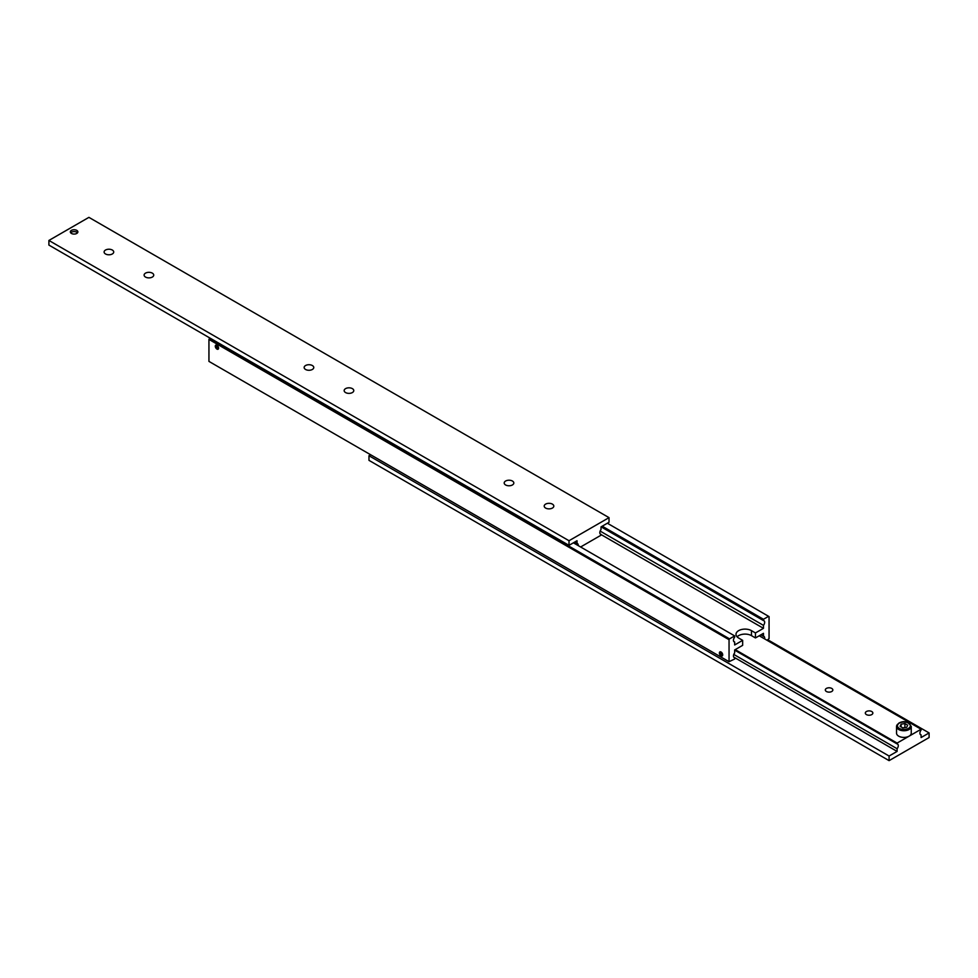<?xml version="1.0" encoding="UTF-8"?>
<svg xmlns="http://www.w3.org/2000/svg" width="978" height="978" viewBox="0 0 978 978"><rect width="100%" height="100%" fill="white"/><g stroke="black" fill="none" stroke-linecap="round" stroke-linejoin="round"><path stroke-width="1.47" d="M733.781 641.495L734.661 642.008A3.399 1.956 -60 0 1 734.16 641.849A3.399 1.956 -60 0 1 733.451 640.297A3.399 1.956 -60 0 1 734.661 637.204L734.661 635.908L729.539 638.866L209.414 338.584L208.937 339.415L729.05 639.698L729.539 638.866M601.103 526.836L763.463 620.578A3.399 1.956 -60 0 1 763.965 620.724A3.399 1.956 -60 0 1 764.662 622.277A3.399 1.956 -60 0 1 763.463 625.37L600.15 531.091M760.896 634.808L763.463 636.287A3.399 1.956 -60 0 1 763.965 636.433A3.399 1.956 -60 0 1 764.662 637.986A3.399 1.956 -60 0 1 764.564 638.854M733.781 657.204L734.661 657.717A3.399 1.956 -60 0 1 734.16 657.558A3.399 1.956 -60 0 1 733.451 656.006A3.399 1.956 -60 0 1 734.661 652.913L734.661 649.954L742.657 645.333L742.657 640.345L738.659 638.035A9.059 5.232 180 0 1 736.006 634.343A9.059 5.232 180 0 1 738.659 630.639A9.059 5.232 180 0 1 751.459 630.639L755.456 632.949L763.463 628.328L763.463 625.37M755.456 632.949L755.456 637.937L751.459 635.627A9.059 5.232 0 0 0 738.659 635.627A9.059 5.232 0 0 0 737.106 636.837M721.055 655.835A2.335 1.345 60 0 1 719.527 653.781A2.335 1.345 60 0 1 719.881 651.898A2.335 1.345 60 0 1 721.055 652.02A2.335 1.345 60 0 1 722.583 654.074A2.335 1.345 60 0 1 722.216 655.957A2.335 1.345 60 0 1 721.055 655.835M721.055 652.314A1.98 1.149 60 0 1 722.424 654.429A1.98 1.149 60 0 1 721.556 655.725A1.98 1.149 60 0 1 721.055 655.541A1.98 1.149 60 0 1 719.747 652.595A1.98 1.149 60 0 1 721.055 652.314M722.424 655.786A2.335 1.345 60 0 1 722.082 655.798A2.335 1.345 60 0 1 721.801 655.725M216.933 349.085A2.335 1.345 60 0 1 215.417 347.019A2.335 1.345 60 0 1 215.771 345.148A2.335 1.345 60 0 1 216.933 345.258A2.335 1.345 60 0 1 218.461 347.324A2.335 1.345 60 0 1 218.106 349.195A2.335 1.345 60 0 1 216.933 349.085M216.933 345.552A1.98 1.149 60 0 1 218.314 347.679A1.98 1.149 60 0 1 217.434 348.975A1.98 1.149 60 0 1 216.933 348.791A1.98 1.149 60 0 1 215.625 345.845A1.98 1.149 60 0 1 216.933 345.552M218.302 349.036A2.335 1.345 60 0 1 217.96 349.048A2.335 1.345 60 0 1 217.678 348.975M215.942 347.263L217.935 348.412L216.933 345.845L215.942 345.931L215.942 347.263L217.397 346.42M216.933 348.51L217.935 347.923M720.053 654.013L722.057 655.174L721.055 652.595L720.053 652.681L720.053 654.013L721.519 653.17M721.055 655.26L722.057 654.685M734.661 657.717L734.661 659.013L729.05 661.69L729.05 639.698M734.661 642.008L734.661 644.967L742.657 640.345M208.937 339.415L208.937 361.395L729.05 661.69M607.35 523.23L769.063 616.605L769.063 638.585L767.058 640.297M602.228 526.188L763.463 619.282L768.586 616.323M763.463 620.578L763.463 619.282M763.463 636.287L763.463 633.328L755.456 637.937M210.136 338.168L209.414 338.584M601.03 534.55L763.463 628.328M573.414 542.827L734.661 635.908M145.526 277.067A4.804 2.775 180 0 1 144.108 275.099A4.804 2.775 180 0 1 147.079 272.532A4.804 2.775 180 0 1 152.323 273.143A4.804 2.775 180 0 1 153.729 275.099A4.804 2.775 180 0 1 150.759 277.666A4.804 2.775 180 0 1 145.526 277.067M105.514 253.962A4.804 2.775 180 0 1 104.108 252.006A4.804 2.775 180 0 1 107.079 249.439A4.804 2.775 180 0 1 112.311 250.038A4.804 2.775 180 0 1 113.717 252.006A4.804 2.775 180 0 1 110.758 254.573A4.804 2.775 180 0 1 105.514 253.962M505.602 484.954A4.804 2.775 180 0 1 504.196 482.998A4.804 2.775 180 0 1 507.166 480.43A4.804 2.775 180 0 1 512.411 481.029A4.804 2.775 180 0 1 513.817 482.998A4.804 2.775 180 0 1 510.846 485.565A4.804 2.775 180 0 1 505.602 484.954M545.614 508.059A4.804 2.775 180 0 1 544.208 506.091A4.804 2.775 180 0 1 547.179 503.523A4.804 2.775 180 0 1 552.411 504.135A4.804 2.775 180 0 1 553.817 506.091A4.804 2.775 180 0 1 550.858 508.658A4.804 2.775 180 0 1 545.614 508.059M71.443 233.449A3.765 2.176 180 0 1 70.343 231.908A3.765 2.176 180 0 1 72.665 229.903A3.765 2.176 180 0 1 76.761 230.368A3.765 2.176 180 0 1 77.873 231.908A3.765 2.176 180 0 1 75.55 233.913A3.765 2.176 180 0 1 71.443 233.449M77.506 232.837A3.765 2.176 0 0 0 76.761 232.214A3.765 2.176 0 0 0 70.697 232.837M574.697 542.081L577.02 543.426A3.399 1.956 -60 0 1 577.521 543.572A3.399 1.956 -60 0 1 578.218 545.125A3.399 1.956 -60 0 1 578.194 545.577M600.15 533.854L601.03 534.367A3.399 1.956 -60 0 1 600.529 534.208A3.399 1.956 -60 0 1 599.82 532.655A3.399 1.956 -60 0 1 601.03 529.563L601.03 526.885L609.025 522.264L609.025 517.643L88.912 217.361L48.9 240.454L48.9 245.075L569.013 545.357L569.013 540.736L609.025 517.643M345.564 392.557A4.804 2.775 180 0 1 344.158 390.601A4.804 2.775 180 0 1 347.129 388.034A4.804 2.775 180 0 1 352.373 388.633A4.804 2.775 180 0 1 353.779 390.601A4.804 2.775 180 0 1 350.809 393.168A4.804 2.775 180 0 1 345.564 392.557M305.564 369.464A4.804 2.775 180 0 1 304.146 367.496A4.804 2.775 180 0 1 307.116 364.928A4.804 2.775 180 0 1 312.361 365.54A4.804 2.775 180 0 1 313.767 367.496A4.804 2.775 180 0 1 310.796 370.063A4.804 2.775 180 0 1 305.564 369.464M48.9 240.454L569.013 540.736M577.02 543.426L577.02 540.736L569.013 545.357M601.03 534.367L601.03 535.198L580.626 546.983M734.661 650.138L897.095 743.928L897.095 743.084L909.1 736.165A7.359 4.242 180 0 1 898.696 736.165A7.359 4.242 180 0 1 896.533 733.158L896.533 726.507A7.359 4.242 0 0 0 898.696 729.502A7.359 4.242 0 0 0 909.1 729.502A7.359 4.242 0 0 0 911.251 726.507C908.146 721.519 904.014 720.383 898.88 723.084L896.533 726.507A7.359 4.242 0 0 1 898.696 723.5M905.261 727.583L902.706 727.852M831.74 688.426A3.765 2.176 180 0 1 832.84 689.967A3.765 2.176 180 0 1 830.518 691.972A3.765 2.176 180 0 1 826.422 691.495A3.765 2.176 180 0 1 825.31 689.967A3.765 2.176 180 0 1 827.632 687.95A3.765 2.176 180 0 1 831.74 688.426M871.753 711.519A3.765 2.176 180 0 1 872.853 713.06A3.765 2.176 180 0 1 870.53 715.065A3.765 2.176 180 0 1 866.422 714.6A3.765 2.176 180 0 1 865.322 713.06A3.765 2.176 180 0 1 867.645 711.055A3.765 2.176 180 0 1 871.753 711.519M897.095 743.928A3.399 1.956 -60 0 1 897.584 744.075A3.399 1.956 -60 0 1 898.293 745.627A3.399 1.956 -60 0 1 897.095 748.72L733.781 654.429M920.225 734.356L921.093 734.869A3.399 1.956 -60 0 1 920.604 734.71A3.399 1.956 -60 0 1 919.895 733.158A3.399 1.956 -60 0 1 921.093 730.065L921.093 729.233L909.1 736.165A7.359 4.242 180 0 0 911.251 733.158L911.251 726.507M921.093 734.869L921.093 737.546L929.1 732.925L929.1 737.546L889.088 760.639L889.088 756.031L897.095 751.41L897.095 748.72M929.1 732.925L767.864 639.832M889.088 760.639L368.975 460.357L368.975 455.736L889.088 756.031M370.65 454.77L368.975 455.736M897.095 751.41L733.696 657.069M759.221 635.773L921.093 729.233M897.095 743.084L735.211 649.636M907.682 725.175L906.667 727.363L902.877 727.95L900.102 726.348L901.117 724.16L904.907 723.573L907.682 725.175M901.117 726.935L901.117 724.16M904.907 723.573L904.907 727.277M751.459 630.639L751.459 635.627M899.332 723.133A6.455 3.729 0 0 0 899.332 728.402A6.455 3.729 0 0 0 908.452 728.402A6.455 3.729 0 0 0 908.452 723.133A6.455 3.729 0 0 0 899.332 723.133"/></g></svg>
